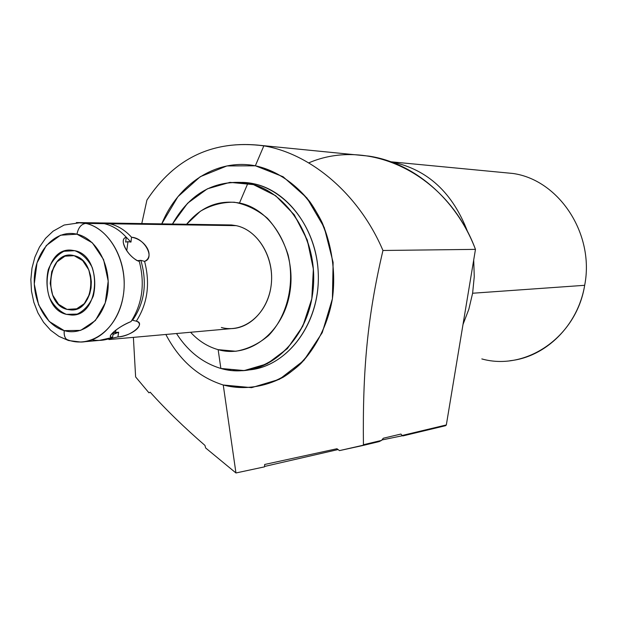 <?xml version="1.0" encoding="UTF-8"?>
<svg xmlns="http://www.w3.org/2000/svg" width="617" height="617" viewBox="0 0 617 617"><rect width="100%" height="100%" fill="white"/><g stroke="black" fill="none" stroke-linecap="round" stroke-linejoin="round"><path stroke-width="0.93" d="M190.576 332.262C198.535 340.916 207.728 346.708 218.148 349.662C207.728 346.708 198.535 340.916 190.576 332.262C198.535 340.916 207.728 346.708 218.148 349.662L220.863 368.457L231.761 370.539L242.82 370.694C279.856 368.334 312.441 328.707 313.652 281.321C315.241 233.959 284.923 190.105 247.895 183.272L252.746 183.558L243.214 182.532C212.842 180.573 189.249 194.409 172.451 224.048C190.483 192.604 215.626 179.015 247.895 183.272L239.489 203.016C218.703 199.584 201.073 206.664 186.581 224.264L200.324 211.276C210.983 205.06 222.321 202.044 234.321 202.229C246.283 204.404 257.335 209.765 267.469 218.31C276.632 228.498 283.504 240.676 288.093 254.86C295.049 284.198 287.152 316.328 268.572 335.525C258.608 343.954 247.679 349.199 235.787 351.258L218.148 349.662C249.569 358.786 284.105 332.015 290.013 291.502C296.399 251.104 271.835 209.163 239.489 203.016C218.703 199.584 201.073 206.664 186.581 224.264M94.941 222.837L104.327 223.678L85.886 223.4C81.282 223.986 78.313 227.58 76.971 234.182C57.327 229.408 37.868 247.911 34.753 273.246C31.359 298.505 44.848 325.221 64.214 330.635C63.767 336.064 65.271 339.373 68.742 340.569L80.92 342.057C103.132 341.71 122.945 317.084 124.14 286.99C125.575 256.919 108.006 228.259 85.886 223.4L104.327 223.678C112.487 225.598 119.791 230.118 126.23 237.237C118.209 239.265 127.727 257.027 139.311 261.485C145.088 283.812 142.326 303.842 131.028 321.565C118.202 326.516 104.79 338.085 112.564 337.399L113.304 332.671L118.634 332.224L113.011 334.514L118.634 332.224L117.901 336.936L104.142 339.936L117.901 336.936C132.416 335.609 145.581 324.457 136.318 321.172C147.594 303.533 150.347 283.596 144.586 261.377C155.037 256.487 145.72 239.404 131.544 237.252C125.112 230.172 117.832 225.668 109.695 223.755L236.195 225.652C258.569 230.187 275.282 259.132 270.94 286.92C266.937 314.793 243.291 333.581 221.372 327.488M172.451 224.048L187.607 203.224L207.327 188.841L229.956 182.354L253.479 184.63L275.645 195.712L294.24 214.762L307.281 240.036L313.359 269.035L311.801 298.79L302.785 326.239L287.337 348.628L267.115 363.829L244.209 370.57L220.863 368.457C202.7 362.981 187.915 351.335 176.501 333.519C187.915 351.335 202.7 362.981 220.863 368.457L218.148 349.662C249.569 358.786 284.105 332.015 290.013 291.502C296.399 251.104 271.835 209.163 239.489 203.016L247.895 183.272C288.98 190.622 320.632 243.854 312.387 295.296C304.752 346.877 260.497 380.357 220.863 368.457C202.7 362.981 187.915 351.335 176.501 333.519M402.083 435.502L400.942 434.052L402.083 435.502L446.33 424.943L445.651 425.676L402.916 435.911L402.083 435.502L402.916 435.911L445.651 425.676L446.33 424.943L445.651 425.676L402.916 435.911L402.083 435.502L446.33 424.943L475.468 249.368L382.956 250.479L475.468 249.368L446.33 424.943L402.083 435.502L400.942 434.052L383.327 438.224L400.942 434.052L383.327 438.224L381.537 440.407L363.428 444.726C362.58 370.493 367.3 317.146 382.956 250.479C358.901 193.931 310.729 153.687 263.837 145.851L255.345 165.796L263.837 145.851L261.801 145.504C212.873 139.912 174.58 158.106 146.923 200.085C175.066 157.443 214.045 139.365 263.837 145.851C310.729 153.687 358.901 193.931 382.956 250.479C367.3 317.146 362.58 370.493 363.428 444.726L362.75 445.528L339.489 450.611L336.944 448.736L264.654 464.478L264.546 466.845L235.956 472.969L223.254 385C198.52 377.172 179.385 360.328 165.85 334.468C179.385 360.328 198.52 377.172 223.254 385L235.956 472.969L205.662 447.981L204.944 445.405C184.329 427.566 166.073 409.827 150.186 392.196L148.959 392.836L135.624 376.925L148.959 392.836L150.186 392.196C166.073 409.827 184.329 427.566 204.944 445.405L205.662 447.981L204.944 445.405C184.329 427.566 166.073 409.827 150.186 392.196L148.959 392.836L135.624 376.925L133.388 337.368M255.345 165.796C216.875 158.199 178.197 183.588 161.762 223.878C178.197 183.588 216.875 158.199 255.345 165.796C276.269 170.685 294.417 182.64 309.796 201.651C328.591 228.043 337.106 264.184 332.416 298.69C327.45 324.735 316.883 346.407 300.718 363.691C278.568 384.553 249.893 392.019 223.254 385C243.73 390.013 263.721 387.422 283.211 377.218C307.999 361.886 326.47 332.872 332.416 298.69C335.602 272.151 332.208 246.854 322.236 222.806C307.659 192.512 282.686 171.642 255.345 165.796L263.837 145.851C214.045 139.365 175.066 157.443 146.923 200.085L141.779 223.562M252.746 183.558C289.466 190.337 319.591 233.511 318.318 280.388C317.4 327.28 285.509 366.914 248.805 369.945C285.509 366.914 317.4 327.28 318.318 280.388C319.591 233.511 289.466 190.337 252.746 183.558L247.895 183.272L239.489 203.016M264.654 464.478L336.944 448.736L339.489 450.611L336.944 448.736L264.654 464.478L264.546 466.845L264.654 464.478M381.537 440.407L379.193 441.587L362.75 445.528L363.428 444.726L381.537 440.407L379.193 441.587L381.537 440.407L383.327 438.224L381.537 440.407L363.428 444.726L362.75 445.528L379.193 441.587L339.489 450.611L362.75 445.528M264.554 466.452L338.077 449.562M381.877 439.975L402.546 435.71M235.956 472.969L205.662 447.981L235.956 472.969L264.546 466.845L235.956 472.969L223.254 385C198.52 377.172 179.385 360.328 165.85 334.468M261.785 145.504L368.943 156.124C413.575 162.718 456.256 198.635 475.468 249.368C447.441 173.562 368.627 136.935 308.724 162.888C368.627 136.935 447.441 173.562 475.468 249.368L382.956 250.479C358.901 193.931 310.729 153.687 263.837 145.851M467.833 232.331C452.955 192.959 427.72 169.528 392.111 162.032C427.72 169.528 452.955 192.959 467.833 232.331C452.955 192.959 427.72 169.528 392.111 162.032L391.055 161.855L391.996 162.202M473.709 259.95L474.257 276.655L472.614 293.237L468.827 309.287L463.012 324.442L468.827 309.287L472.614 293.237L474.257 276.655L473.709 259.95L474.257 276.655L472.614 293.237L584.669 285.309C578.036 325.506 545.729 357.096 509.989 360.729M390.87 161.785L512.982 173.477C558.979 179.917 594.811 233.966 584.669 285.309C594.811 233.966 558.979 179.917 512.982 173.477C558.979 179.917 594.811 233.966 584.669 285.309C576.533 337.09 525.931 371.326 481.823 358.924C525.931 371.326 576.533 337.09 584.669 285.309M104.659 222.984L99.807 222.945L109.695 223.755L104.659 222.984L231.468 224.966L236.195 225.652C256.765 229.902 272.953 254.705 271.557 280.72C270.369 306.757 251.96 328.19 231.267 328.63L108.924 339.551M66.489 339.342C90.113 349.492 117.616 329.609 123.099 296.762C128.984 264.037 110.682 228.699 85.886 223.4C108.006 228.259 125.575 256.919 124.14 286.99C122.945 317.084 103.132 341.71 80.92 342.057L68.742 340.569C65.271 339.373 63.767 336.064 64.214 330.635C83.519 336.427 104.227 318.665 107.666 292.296C111.399 266.004 96.661 238.555 76.971 234.182C78.313 227.58 81.282 223.986 85.886 223.4L80.804 222.614L85.886 223.4L104.327 223.678C112.487 225.598 119.791 230.118 126.23 237.237C118.209 239.265 127.727 257.027 139.311 261.485C145.088 283.812 142.326 303.842 131.028 321.565C121.133 325.845 114.245 330.55 110.381 335.694L110.536 336.967L112.564 337.399L99.36 340.407L85.161 341.671M137.252 260.69L140.838 260.351L144.586 261.377C150.347 283.596 147.594 303.533 136.318 321.172L132.57 320.277C144.633 302.793 147.394 282.817 140.838 260.351L144.586 261.377C155.546 258.214 144.417 237.784 131.544 237.252C125.112 230.172 117.832 225.668 109.695 223.755L236.195 225.652L109.695 223.755C117.832 225.668 125.112 230.172 131.544 237.252L130.974 242.088L125.135 236.049L130.974 242.088L127.974 241.663L126.755 250.595L127.974 241.663L125.66 242.088L126.23 237.237L125.66 242.088L127.974 241.663L125.66 242.088L126.23 237.237C123.824 237.9 122.86 239.751 123.331 242.79C125.328 249.985 129.794 255.87 136.727 260.428M131.544 237.252L130.974 242.088L127.974 241.663L130.974 242.088L131.544 237.252C145.72 239.404 155.037 256.487 144.586 261.377L140.838 260.351C147.394 282.817 144.633 302.793 132.57 320.277L136.318 321.172C145.581 324.457 132.416 335.609 117.901 336.936C130.758 336.651 146.484 323.308 136.318 321.172C147.594 303.533 150.347 283.596 144.586 261.377M137.83 260.952L140.838 260.351C147.394 282.817 144.633 302.793 132.57 320.277M113.011 334.514L118.634 332.224L117.901 336.936L118.634 332.224L115.541 332.671L115.873 330.249L115.541 332.671L113.304 332.671L112.564 337.399C105.908 340.283 99.113 341.093 92.172 339.844C99.113 341.093 105.908 340.283 112.564 337.399C104.79 338.085 118.202 326.516 131.028 321.565C142.326 303.842 145.088 283.812 139.311 261.485M68.263 340.43L58.97 336.404L50.64 330.249L43.56 322.29L37.915 312.858L33.85 302.33L31.475 291.077L30.85 279.516L31.999 268.056L34.899 257.112L39.457 247.078L45.565 238.324L53.07 231.198L64.153 225.028L80.804 222.614L76.354 222.552L99.283 222.899M64.214 330.635C44.848 325.221 31.359 298.505 34.753 273.246C37.868 247.911 57.327 229.408 76.971 234.182C96.661 238.555 111.399 266.004 107.666 292.296C104.227 318.665 83.519 336.427 64.214 330.635C63.821 337.083 65.849 340.43 70.299 340.677M74.125 255.693C48.311 248.127 41.131 303.579 67.022 309.387L71.618 309.958L76.184 309.148L80.48 307.004L84.298 303.618L87.437 299.16L89.727 293.846L91.054 287.954L91.347 281.792L90.583 275.66L88.809 269.891L86.118 264.778L82.647 260.575L78.575 257.497L74.125 255.693L71.117 255.245C46.715 252.731 42.92 304.135 67.022 309.387L77.187 308.778L67.022 309.387L71.179 309.958C95.265 311.585 98.134 260.119 74.125 255.693L64.978 256.171L57.003 261.847L51.751 271.557L50.201 283.396L52.653 295.08L58.638 304.351L67.022 309.387L76.184 309.148L84.298 303.618L89.727 293.846L91.347 281.792L88.809 269.891L82.647 260.575L74.125 255.693M74.788 250.687L71.348 250.17C42.372 247.085 37.776 308.037 66.366 314.346L71.425 315.04C99.954 316.868 103.247 255.839 74.788 250.687L63.944 251.273C57.049 254.883 51.828 260.968 48.296 269.529C46.19 278.907 46.553 288.193 49.36 297.379C53.548 305.631 59.217 311.292 66.366 314.346L77.225 314.092C84.251 310.675 89.619 304.628 93.329 295.959C95.535 286.373 95.172 276.894 92.234 267.508C87.869 259.148 82.053 253.541 74.788 250.687M241.887 182.393C280.689 182.632 316.683 224.064 318.264 273.501C320.316 322.922 287.468 366.86 248.805 369.945M220.863 368.457L218.148 349.662M161.762 223.878L177.904 196.707L200.255 176.701L226.917 165.942L255.461 165.811L283.103 176.74L306.927 197.964L324.272 227.534L333.118 262.395L332.409 298.759L322.244 332.648L303.873 360.428L279.416 379.308L251.589 387.653L223.254 385M382.956 250.479C367.3 317.146 362.58 370.493 363.428 444.726M446.33 424.943L475.468 249.368M138.385 260.968L140.838 260.351M115.873 330.249L115.541 332.671L113.304 332.671L112.564 337.399M76.971 234.182L60.543 235.208L46.321 245.504L37.005 262.904L34.274 284.021L38.616 304.86L49.252 321.48L64.214 330.635L80.673 330.373L95.365 320.547L105.245 302.955L108.199 281.128L103.579 259.603L92.373 242.836L76.971 234.182C78.313 227.58 81.282 223.986 85.886 223.4L76.354 222.552M77.187 308.778L67.022 309.387M126.755 250.595L127.974 241.663M463.012 324.442L468.827 309.287L472.614 293.237M392.111 162.032L391.055 161.855M117.901 336.936L104.142 339.936M104.327 223.678C112.487 225.598 119.791 230.118 126.23 237.237M125.135 236.049L130.974 242.088M99.807 222.945L109.695 223.755M243.214 182.532L248.073 182.825M71.179 309.958L73.13 309.842"/></g></svg>
